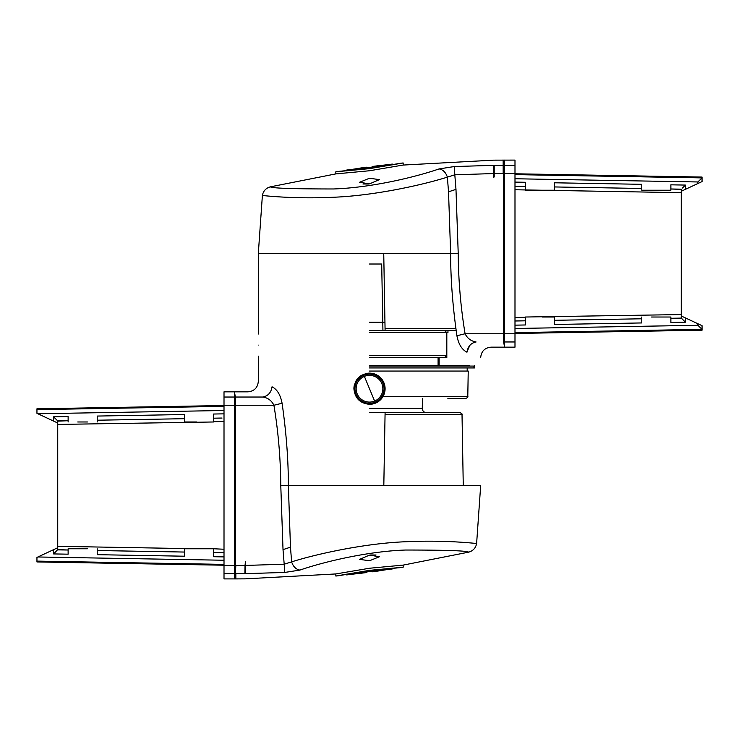 <?xml version="1.0" encoding="UTF-8"?>
<svg xmlns="http://www.w3.org/2000/svg" width="739" height="739" viewBox="0 0 739 739"><rect width="100%" height="100%" fill="white"/><g stroke="black" fill="none" stroke-linecap="round" stroke-linejoin="round"><path stroke-width="1.11" d="M287.647 548.098L290.473 547.183L288.358 485.375C288.386 459.981 286.289 432.601 282.086 403.245C280.469 394.802 277.116 389.324 272.035 386.811C253.837 379.781 253.837 379.781 272.035 386.811C271.167 392.52 268.128 395.928 262.927 397.028C242.872 390.155 242.872 390.155 262.927 397.028C267.961 397.878 271.619 400.612 273.91 405.249C278.28 431.576 280.561 458.282 280.774 485.375L283.019 549.631L284.192 564.208L245.422 565.437L245.422 573.649C245.422 580.568 245.422 580.568 245.422 573.649C245.422 580.568 245.422 580.568 245.422 573.649L284.691 572.448L299.914 570.083C324.051 561.723 368.151 551.239 405.637 550.028C445.709 550.047 466.715 550.749 468.665 552.153C466.715 550.749 445.709 550.047 405.637 550.028C368.151 551.239 324.051 561.723 299.914 570.083C295.969 569.381 293.207 566.637 291.628 561.852L290.473 547.183L283.019 549.631M385.093 412.63L383.818 485.375L385.093 412.63L385.056 414.671L462.023 414.671C462.54 414.182 461.847 413.498 459.944 412.63L369.5 412.63M422.44 398.497L422.274 408.399L369.5 408.399L422.274 408.399A4.157 4.157 0 0 0 426.431 412.63M382.774 322.213L381.693 264.017L369.5 264.017L381.693 264.017L382.931 330.527L385.093 330.527L383.744 253.625L384.945 322.213L369.5 322.213M447.88 398.497L465.709 398.497C467.602 397.628 468.295 396.945 467.787 396.455L468.23 371.061L369.5 371.061M439.132 365.657L439.132 357.547M446.605 332.605L369.5 332.605L446.818 332.605L444.527 330.527L369.5 330.527L385.093 330.527L383.744 253.625L384.945 322.213M369.5 355.468L446.605 355.468L444.527 357.547L446.818 357.547L369.5 357.547L444.527 357.547M369.5 332.605L447.963 332.605L446.818 332.605L446.818 357.547M354.397 384.862A15.584 15.584 0 0 0 353.916 388.723C354.84 398.182 360.041 403.383 369.5 404.316A15.584 15.584 0 0 0 385.093 388.723A15.584 15.584 0 0 0 365.639 373.62M361.713 375.218A15.584 15.584 0 0 0 358.637 377.546M358.48 377.703A15.584 15.584 0 0 0 355.995 380.945M369.5 373.14C360.041 374.073 354.84 379.264 353.916 388.723M258.807 345.076C258.253 330.749 258.253 330.749 258.807 345.076C258.253 359.403 258.253 359.403 258.807 345.076C258.253 359.403 258.253 359.403 258.807 345.076M480.692 485.375L476.618 543.479C475.75 548.005 473.099 550.897 468.665 552.153L403.171 565.104L403.171 567.21L401.101 567.552M291.628 561.852C319.488 553.132 367.745 542.989 406.977 541.696C447.03 539.821 477.357 543.71 476.618 543.479C477.357 543.71 447.021 539.821 406.967 541.696C367.745 542.999 319.479 553.141 291.628 561.852L284.192 564.208L284.691 572.448M234.402 397.028L224.009 397.028L224.009 391.846L234.402 391.846L234.402 578.905L235.843 578.905L235.843 573.713L244.886 573.658L245.025 565.437L235.824 565.501L235.39 573.713L235.39 397.028L262.881 397.028M245.025 565.437L245.422 561.816L245.422 565.437M399.845 565.307L401.369 565.206M369.5 568.245L403.171 565.104L369.5 568.245L335.829 573.944L369.5 568.245M369.5 555.1L359.625 559.368L369.5 560.762L379.375 556.753L369.5 555.1M369.5 570.351L335.829 576.032L369.5 570.351L403.171 567.21L369.5 570.351M245.468 578.84L335.829 573.944L335.829 576.032L337.899 575.607M369.5 570.573L337.899 575.829L369.5 570.573L401.101 567.552L369.5 570.573M394.617 567.986L396.566 567.848M398.145 567.737L399.411 567.654M392.363 568.162L392.363 568.827M392.363 568.79C393.093 568.162 371.495 571.265 372.188 571.681L372.188 570.231M366.812 571.921L372.188 571.219M346.637 574.148L346.637 574.748C345.972 574.286 367.514 571.737 366.812 572.365L366.812 572.439M359.413 573.104L359.413 573.436A1041.288 1041.288 0 0 0 362.101 573.113L351.348 574.305M387.652 569.501L376.899 571.173A1041.288 1041.288 0 0 0 379.587 570.794L379.587 570.49M366.812 570.933L366.812 572.365M455.981 189.369L448.527 191.817L447.372 177.148C419.512 185.868 371.255 196.011 332.023 197.304C291.97 199.179 261.643 195.29 262.382 195.521C261.643 195.29 291.979 199.179 332.033 197.304C371.255 196.001 419.521 185.858 447.372 177.148L454.808 174.792L455.981 189.369L458.226 253.625C458.439 280.718 460.72 307.424 465.09 333.751C467.381 338.388 471.039 341.122 476.073 341.972C496.128 348.845 496.128 348.845 476.073 341.972C470.928 343.007 467.889 346.415 466.965 352.189C485.163 359.219 485.163 359.219 466.965 352.189C461.884 349.676 458.531 344.198 456.914 335.755C452.711 306.399 450.614 279.019 450.642 253.625L258.308 253.625L258.308 334.037M448.527 191.817L450.642 253.625L458.226 253.625M494.206 173.554L503.176 173.499L503.157 160.095L503.167 165.287L494.206 165.342C494.206 158.423 494.206 158.423 494.206 165.342C494.206 158.423 494.206 158.423 494.206 165.342L494.206 176.981L493.587 177.184L493.587 165.351L454.309 166.552L454.808 174.792L493.587 173.563M503.702 186.33L503.675 187.041M503.665 318.897L503.73 321.188L504.598 321.179L503.693 320.865M504.598 333.751L504.598 347.154L503.61 341.972L503.462 333.751L503.462 173.499L503.61 165.287L504.598 160.095L504.598 333.751L514.991 333.751L514.991 347.154L491.093 347.154C484.775 347.773 481.311 351.237 480.692 357.547M494.151 160.151L514.991 160.095L514.991 333.751M681.266 191.272L685.423 189.332L685.423 185.073L670.873 184.824L685.423 185.073L682.42 188.029M681.266 212.056L681.266 314.565L525.383 317.022L525.383 320.079M514.991 189.757L681.266 192.685L681.266 318.093L685.423 322.176L685.423 317.918L702.05 325.677L702.05 330.204L702.041 329.372L697.893 325.299L514.991 328.495M685.423 317.918L681.266 315.978M697.893 183.521L697.893 181.96L702.041 177.887L702.05 181.582L685.423 189.332M503.73 321.188L504.598 321.179L503.73 321.188L504.598 321.179L504.072 321.188L504.488 332.827M504.598 189.535L503.656 189.553L503.656 317.696L504.598 317.687M503.73 186.062L504.598 186.08M504.598 173.61L504.072 186.071M504.21 332.836L504.598 333.649M525.383 320.56L525.383 324.975L525.383 320.809L514.991 320.994L525.383 320.809L525.383 317.022M641.775 318.574L641.775 322.943L641.775 318.786L554.481 320.301L554.481 317.022L554.481 320.301L641.775 318.786L641.775 317.022L641.775 317.964M651.549 317.022L670.873 317.022L670.873 318.278L681.266 318.093L670.873 318.278L670.873 317.022L661.248 317.022M525.383 317.317L514.991 317.493M525.383 189.941L525.383 186.44L514.991 186.256L525.383 186.44L525.383 182.284L525.383 189.941M525.383 190.237L554.481 190.237L554.481 186.949L554.481 190.237L542.103 190.237M641.775 184.316L554.481 182.792L641.775 184.316L641.775 188.685M641.775 189.295L641.775 190.237L651.549 190.237M661.248 190.237L670.873 190.237L670.873 188.981L670.873 190.237L641.775 190.237L641.775 188.473L554.481 186.949L641.775 188.473L554.481 186.949L554.481 182.792M514.991 174.616L702.041 177.887L702.05 177.055L701.403 178.515M514.991 325.151L525.383 324.975L525.383 320.809L516.967 320.957M514.991 182.099L525.383 182.284L525.383 186.44L514.991 186.256M702.05 329.391L702.05 325.677M447.372 177.148C445.793 172.363 443.031 169.619 439.086 168.917C414.948 177.277 370.849 187.761 333.363 188.972C293.291 188.953 272.285 188.251 270.335 186.847C272.285 188.251 293.291 188.953 333.363 188.972C370.849 187.761 414.948 177.277 439.086 168.917L454.309 166.552M493.587 165.351C493.587 158.432 493.587 158.432 493.587 165.351C493.587 158.432 493.587 158.432 493.587 165.351M339.155 173.693L337.631 173.794M369.5 170.755L335.829 173.896L369.5 170.755L403.171 165.056L369.5 170.755M369.5 183.9L379.375 179.632L369.5 178.238L359.625 182.247L369.5 183.9M369.5 168.649L403.171 162.968L369.5 168.649L335.829 171.79L369.5 168.649M493.532 160.16L403.171 165.056L403.171 162.968L401.101 163.393M369.5 168.427L401.101 163.171L369.5 168.427L337.899 171.448L369.5 168.427M344.383 171.014L342.434 171.152M340.855 171.263L339.589 171.346M346.637 170.838L346.637 170.173M346.637 170.21C345.907 170.838 367.505 167.735 366.812 167.319L366.812 168.769M372.188 167.079L366.812 167.781M392.363 164.852L392.363 164.252C393.028 164.714 371.486 167.263 372.188 166.635L372.188 166.561M379.587 165.896L379.587 165.564A1041.288 1041.288 0 0 0 376.899 165.887L387.652 164.695M351.348 169.499L362.101 167.827A1041.288 1041.288 0 0 0 359.413 168.206L359.413 168.51M372.188 168.067L372.188 166.635M503.462 333.751L465.09 333.751L456.914 335.755M469.828 345.335L467.002 351.801M670.873 184.824L670.873 188.981L681.266 189.415M681.266 314.565L681.266 295.194M681.266 189.166L670.873 188.981L681.266 189.166L681.266 192.685M670.873 318.278L670.873 322.435L685.423 322.176L670.873 322.435M542.103 317.022L554.481 317.022M641.775 322.943L641.775 318.786L554.481 320.301L554.481 324.467L641.775 322.943L554.481 324.467M456.194 330.527L382.931 330.527M381.693 264.017L369.5 264.017M447.963 332.605L447.963 330.527M57.734 421.156L68.127 420.722L68.127 421.978L68.127 416.565L53.578 416.824L53.578 421.082L37.874 413.757L224.009 410.505M53.578 421.082L57.734 423.022M224.009 406.358L36.95 409.628L36.95 413.332L37.874 413.757M87.451 421.978L77.752 421.978M97.225 420.426L97.225 416.057L97.225 420.214L184.519 418.699L184.519 421.978L184.519 418.699L97.225 420.214L97.225 421.978L97.225 421.036M224.009 421.507L213.617 421.683L213.617 418.191L213.617 421.978L213.617 418.921M213.617 418.44L213.617 414.025L213.617 418.191L213.617 414.025L224.009 413.849M224.009 397.028L224.009 578.905L234.402 578.905L235.39 573.713M234.402 410.321L234.402 413.664M213.617 552.56L224.009 552.744L213.617 552.56L224.009 552.744L213.617 552.56L213.617 556.716L213.617 549.059L213.617 552.56L224.009 552.744L213.617 552.56L213.617 556.716L224.009 556.901M235.344 550.5L235.27 552.938L234.402 552.92L235.27 552.938L234.402 552.92L235.27 552.938L234.402 552.92L235.27 552.938L234.402 560.421M235.335 420.103L235.27 417.812L234.402 417.821L235.307 418.126M57.734 547.728L53.578 549.668L53.578 553.927L57.734 549.585L68.127 550.019L57.688 549.881M57.734 443.806L57.734 526.944M97.225 420.214L97.225 416.057L184.519 414.533L184.519 418.699L97.225 420.214L184.519 418.699M213.617 418.191L222.033 418.043M234.854 410.311L234.512 406.173M234.79 406.164L234.402 405.351M258.308 356.124L258.308 381.453C257.689 387.763 254.225 391.227 247.907 391.846L234.402 391.846L235.39 397.028L262.927 397.028M234.402 565.39L234.854 560.43M234.402 549.428L235.344 549.446L235.344 421.304L234.402 421.276M234.928 417.812L234.402 417.821L234.928 417.812L234.854 413.655M36.95 409.628L36.95 408.796L224.009 405.535M282.086 403.245L273.91 405.249L235.538 405.249M244.886 573.658C244.766 580.577 244.766 580.577 244.886 573.658C244.766 580.577 244.766 580.577 244.886 573.658M224.009 565.215L36.95 561.945L36.95 561.113L224.009 564.384M224.009 560.245L37.883 556.984L36.95 557.418L36.95 561.113M37.883 556.984L53.578 549.668M53.578 553.927L68.127 554.176L68.127 550.019L57.734 549.834L57.734 420.907L68.127 420.722L57.734 420.907L53.578 416.824M87.451 548.763L68.127 548.763L68.127 550.019L68.127 548.763L77.752 548.763M97.225 550.315L97.225 554.684L97.225 550.527L184.519 552.051L184.519 548.763L213.617 548.763L184.519 548.763L184.519 552.051L97.225 550.527L97.225 548.763L97.225 549.705M196.897 548.763L57.734 546.315M184.519 556.208L184.519 552.051L97.225 550.527L97.225 554.684L184.519 556.208M57.734 424.435L213.617 421.978M213.617 548.763L224.009 549.243M196.897 421.978L184.519 421.978M385.056 414.671L383.818 485.375M469.265 365.657L369.5 365.657L469.265 366.073M474.466 367.939L369.5 367.939L474.466 367.939L474.466 365.657M369.5 366.073L473.939 366.073L473.939 367.939M375.07 402.164A14.549 14.549 0 0 1 356.059 394.293A14.549 14.549 0 0 1 363.93 375.283A14.549 14.549 0 0 1 382.941 383.162A14.549 14.549 0 0 1 375.07 402.164A14.549 14.549 0 0 1 356.059 394.293A14.549 14.549 0 0 1 363.93 375.283M362.941 184.002L368.669 184.002M367.098 184.002L364.697 184.002M376.059 554.998L370.331 554.998M371.902 554.998L374.303 554.998M383.042 396.455L467.787 396.455M280.774 485.375L480.701 485.375M504.598 341.972L514.991 341.972M385.056 328.486L455.926 328.486M514.991 173.499L504.598 173.499M514.991 165.287L504.598 165.287M514.991 332.642L702.041 329.372M697.893 325.299L697.893 323.737M514.991 178.755L697.893 181.96M234.402 565.501L224.009 565.501M224.009 573.713L234.402 573.713M234.402 405.249L224.009 405.249M234.402 417.821L235.27 417.812L234.402 417.821M97.225 550.527L184.519 552.051M68.127 420.722L57.734 420.907M374.618 401.074A13.357 13.357 0 0 1 357.159 393.841A13.357 13.357 0 0 1 364.382 376.382A13.357 13.357 0 0 1 381.841 383.615A13.357 13.357 0 0 1 374.618 401.074L364.382 376.382M446.615 332.605L446.615 355.468M467.187 371.061L467.187 367.939M335.829 576.032L337.899 575.829M372.207 571.82L379.597 570.813M366.821 572.522L359.422 573.446M346.646 574.914L351.358 574.388M387.67 569.64L392.381 568.928M337.899 171.448L335.829 171.79L335.829 173.896L270.335 186.847C265.901 188.103 263.25 190.995 262.382 195.521L258.308 253.625M702.05 330.204L514.991 333.465M702.05 177.055L514.991 173.785M403.171 162.968L401.101 163.171M366.793 167.18L359.403 168.187M372.179 166.478L379.578 165.554M392.354 164.086L387.642 164.612M351.33 169.36L346.619 170.072M438.088 365.657L438.088 357.547M222.033 552.707L224.009 552.744L222.033 552.707M235.843 578.905L244.942 578.849M462.023 414.671L463.261 485.375"/></g></svg>
